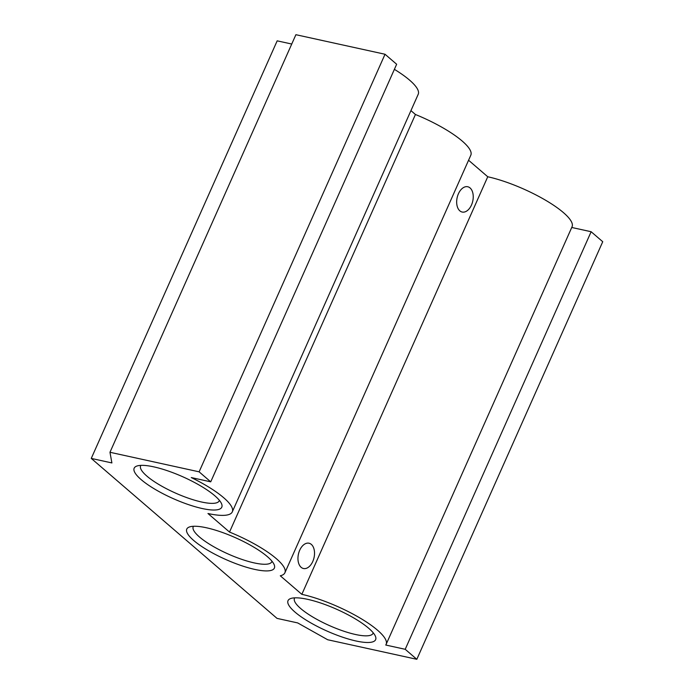 <?xml version="1.0" encoding="UTF-8"?>
<svg xmlns="http://www.w3.org/2000/svg" width="694" height="694" viewBox="0 0 694 694"><rect width="100%" height="100%" fill="white"/><g stroke="black" fill="none" stroke-linecap="round" stroke-linejoin="round"><path stroke-width="1.04" d="M140.873 465.379A43.019 10.696 -156 0 0 140.622 465.83A43.019 10.696 -156 0 0 159.247 484.724A43.019 10.696 -156 0 0 201.616 502.014A43.019 10.696 -156 0 0 219.217 500.825A43.019 10.696 -156 0 0 219.382 500.331M202.162 508.511A47.947 11.919 -156 0 0 221.56 503.74A47.947 11.919 -156 0 0 153.799 466.862A47.947 11.919 -156 0 0 136.892 466.038A47.947 11.919 -156 0 0 150.268 486.338A47.947 11.919 -156 0 0 202.162 508.511M254.767 569.41A47.947 11.919 -156 0 0 274.156 564.638A47.947 11.919 -156 0 0 206.396 527.761A47.947 11.919 -156 0 0 189.497 526.946A47.947 11.919 -156 0 0 202.874 547.245A47.947 11.919 -156 0 0 254.767 569.41M193.479 526.278A43.019 10.696 -156 0 0 193.218 526.729A43.019 10.696 -156 0 0 211.852 545.623A43.019 10.696 -156 0 0 254.221 562.912A43.019 10.696 -156 0 0 271.822 561.724A43.019 10.696 -156 0 0 271.987 561.229M294.724 597.855A43.019 10.696 -156 0 0 294.464 598.306A43.019 10.696 -156 0 0 313.098 617.2A43.019 10.696 -156 0 0 355.467 634.49A43.019 10.696 -156 0 0 373.068 633.301A43.019 10.696 -156 0 0 373.233 632.807M356.013 640.987A47.947 11.919 -156 0 0 375.402 636.216A47.947 11.919 -156 0 0 307.642 599.338A47.947 11.919 -156 0 0 290.743 598.514A47.947 11.919 -156 0 0 304.119 618.814A47.947 11.919 -156 0 0 356.013 640.987M301.144 567.319A12.952 7.998 102.4 0 0 303.469 568.516A12.952 7.998 102.4 0 0 313.506 559.581A12.952 7.998 102.4 0 0 311.346 544.408A12.952 7.998 102.4 0 0 309.021 543.22A12.952 7.998 102.4 0 0 298.975 552.146A12.952 7.998 102.4 0 0 301.144 567.319M459.853 210.855A12.952 7.998 102.4 0 0 462.178 212.043A12.952 7.998 102.4 0 0 472.215 203.116A12.952 7.998 102.4 0 0 470.055 187.935A12.952 7.998 102.4 0 0 467.73 186.747A12.952 7.998 102.4 0 0 457.684 195.682A12.952 7.998 102.4 0 0 459.853 210.855M199.117 471.833L210.724 481.836L191.258 477.559A59.458 14.782 24 0 1 232.299 511.868A59.458 14.782 24 0 1 207.966 513.508L229.514 532.064A59.458 14.782 24 0 1 284.896 572.776A59.458 14.782 24 0 1 280.289 575.786L301.838 594.342A59.458 14.782 24 0 1 360.394 618.241A59.458 14.782 24 0 1 386.142 644.344A59.458 14.782 24 0 1 385.743 645.03L405.209 649.298L416.825 659.3L327.681 639.747L297.674 622.917L277.036 618.389L91.261 458.413L111.899 462.941L109.973 452.28L199.117 471.833L385.031 54.253L396.647 64.256L210.724 481.836M394.383 69.339A59.458 14.782 24 0 1 418.213 94.289L232.299 511.868M468.571 160.245L487.752 176.762L301.838 594.342M410.943 110.624L415.437 114.493A59.458 14.782 24 0 1 470.818 155.196L284.896 572.776M415.437 114.493L229.514 532.064M487.752 176.762A59.458 14.782 24 0 1 546.308 200.661A59.458 14.782 24 0 1 572.056 226.773L386.142 644.344M571.743 227.476L591.132 231.727L405.209 649.298M591.132 231.727L602.739 241.72L416.825 659.3M291.74 44.034L277.175 40.842L91.261 458.413M385.031 54.253L295.896 34.7L109.973 452.28"/></g></svg>
